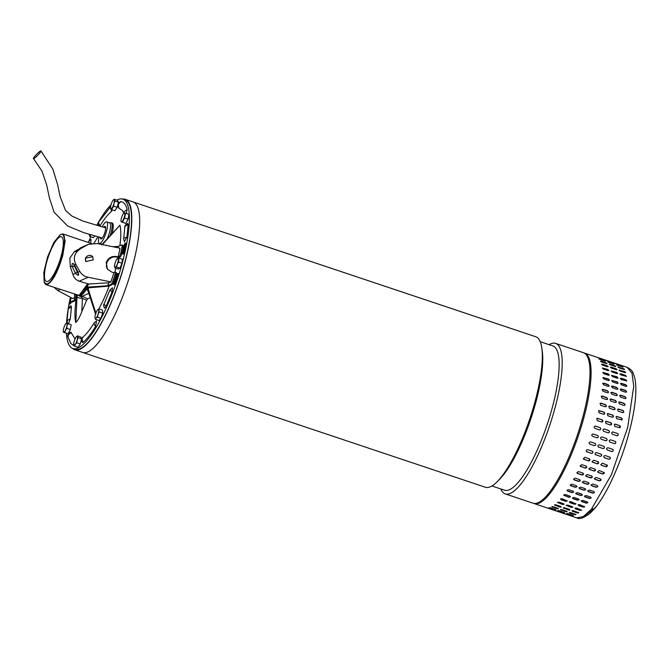 <?xml version="1.0" encoding="UTF-8"?>
<svg xmlns="http://www.w3.org/2000/svg" width="669" height="669" viewBox="0 0 669 669"><rect width="100%" height="100%" fill="white"/><g stroke="black" fill="none" stroke-linecap="round" stroke-linejoin="round"><path stroke-width="1" d="M40.918 150.901C39.998 150.466 32.137 158.662 33.517 158.628C34.437 159.071 42.289 150.868 40.918 150.901L52.884 169.182L57.668 184.87L60.11 196.51L65.545 210.459L71.918 216.07L83.173 221.155L105.669 227.886M100.96 237.646L83.684 232.611L67.778 226.105L54.055 212.182L49.439 197.991L46.638 184.861L42.055 171.197L33.517 158.628M72.678 348.465A79.352 20.404 -71.5 0 0 74.869 349.828A79.352 20.404 -71.5 0 0 85.59 345.338A79.352 20.404 -71.5 0 0 124.459 264.364A79.352 20.404 -71.5 0 0 125.245 199.329A79.352 20.404 -71.5 0 0 122.678 199.103M93.468 347.972A79.352 20.404 -71.5 0 0 132.337 266.998A79.352 20.404 -71.5 0 0 133.114 201.971A79.352 20.404 108.5 0 1 133.114 201.971A79.352 20.404 108.5 0 1 136.208 250.808A79.352 20.404 108.5 0 1 82.739 352.463A79.352 20.404 -71.5 0 0 93.468 347.972M74.869 349.828L82.739 352.463A79.352 20.404 108.5 0 1 82.73 352.463L485.393 487.249A79.352 20.404 -71.5 0 0 496.114 482.759A79.352 20.404 -71.5 0 0 497.134 481.764A79.352 20.404 -71.5 0 0 538.854 385.587A79.352 20.404 -71.5 0 0 541.848 348.198A79.352 20.404 -71.5 0 0 535.769 336.75L125.245 199.329M541.848 348.198L542.291 351.417A76.074 19.56 108.5 0 1 539.423 387.259A76.074 19.56 108.5 0 1 499.434 479.464L497.134 481.764M491.941 485.978L504.568 490.21A76.074 19.56 -71.5 0 0 514.854 485.903A76.074 19.56 -71.5 0 0 555.822 392.753A76.074 19.56 -71.5 0 0 552.862 345.932L540.234 341.708M549.098 344.669A79.352 20.404 108.5 0 1 555.646 343.406A79.352 20.404 108.5 0 1 558.732 392.243A79.352 20.404 108.5 0 1 515.991 489.407A79.352 20.404 108.5 0 1 505.262 493.898A79.352 20.404 108.5 0 1 500.805 488.947M505.262 493.898L533.051 503.205A79.352 20.404 -71.5 0 0 586.521 401.542A79.352 20.404 -71.5 0 0 583.435 352.705L555.646 343.406M60.21 234.677L62.936 233.966L65.152 240.848L62.719 255.725C57.743 272.216 52.517 281.875 47.039 284.71L45.969 284.668L44.539 283.171L44.213 282.452L46.654 283.957C55.928 283.447 71.332 230.73 61.163 234.309L60.21 234.677L53.863 242.429L47.532 257.005L43.811 272.45L44.213 282.452M45.969 284.668L78.532 295.246L79.502 294.87L87.547 284.024M61.188 255.968A23.566 6.063 108.5 0 1 46.429 281.482A23.566 6.063 108.5 0 1 46.621 262.307A23.566 6.063 108.5 0 1 61.389 236.784A23.566 6.063 108.5 0 1 61.188 255.968M79.502 294.87L87.932 284.149M111.874 223.036A12.05 3.102 108.5 0 1 112.308 223.07A12.05 3.102 108.5 0 1 112.208 232.879A12.05 3.102 108.5 0 1 112.091 233.322M116.908 200.123A78.758 20.246 108.5 0 1 117.886 199.638A78.758 20.246 108.5 0 1 122.87 199.17A78.758 20.246 108.5 0 1 119.784 271.756A78.758 20.246 108.5 0 1 77.847 348.056A78.758 20.246 108.5 0 1 72.871 348.532A78.758 20.246 108.5 0 1 66.457 333.246M66.54 323.16A78.758 20.246 108.5 0 1 70.044 298.884M70.17 298.315A78.758 20.246 108.5 0 1 70.387 297.27M89.077 240.698A78.758 20.246 108.5 0 1 90.85 236.843M96.771 225.219A78.758 20.246 108.5 0 1 111.029 204.789M122.87 199.17L125.053 199.897A78.758 20.246 108.5 0 1 121.967 272.484A78.758 20.246 108.5 0 1 80.029 348.792A78.758 20.246 108.5 0 1 75.053 349.268L72.871 348.532M124.886 248.542A75.773 19.485 -71.5 0 0 125.897 243.232L125.354 243.048A75.773 19.485 108.5 0 1 124.233 248.86L125.212 248.651L123.339 254.136L122.787 253.961L123.389 249.637A73.389 18.866 108.5 0 0 124.467 244.018L125.354 243.048M116.356 279.985A75.773 19.485 -71.5 0 0 118.38 273.696L117.836 273.512A75.773 19.485 108.5 0 1 115.812 279.801L116.649 280.077L114.374 284.81L113.822 284.626L115.227 279.609A73.389 18.866 108.5 0 0 117.192 273.521L117.836 273.512M70.722 303.5L70.17 303.316L69.292 304.286L70.722 303.5A73.389 18.866 108.5 0 1 71.031 301.778M75.045 338.932L70.83 332.142C68.188 333.672 67.26 335.336 68.054 337.134L68.28 334.843L71.24 332.485M68.054 337.134L70.755 343.448L74.502 346.024M82.931 342.528L81.969 338.874L83.09 336.975C81.459 337.862 81.217 339.727 82.387 342.561L82.931 342.528C86.853 339.175 91.043 333.864 95.516 326.589L96.537 320.969L94.254 322.759L93.986 323.662L95.516 326.589M112.166 291.793L112.434 287.737L109.808 290.221L104.038 304.052L106.02 306.519L112.166 291.793L109.808 290.221M104.038 304.052C103.402 304.571 103.536 305.95 104.431 308.183L106.02 306.519M126.934 237.043L123.982 238.156L123.673 238.85L124.401 241.852L126.934 237.043L128.164 224.458L127.712 223.446C125.429 224.801 124.467 226.063 124.81 227.234L125.153 226.139L128.164 224.458M126.324 213.461L127.135 209.397C125.923 204.597 123.857 202.005 120.947 201.628L120.821 201.645C117.786 202.983 117.067 205.115 118.681 208.034L122.527 210.534L123.715 213.194A4.775 1.229 108.5 0 1 124.442 212.851L128.933 214.381L124.166 212.742L123.723 213.185A4.775 1.229 108.5 0 0 122.686 214.749A4.775 1.229 108.5 0 0 121.156 219.273A4.775 1.229 108.5 0 0 121.039 221.213L122.444 222.275L124.635 218.002L128.072 219.148L128.933 214.381M99.857 226.097L100.007 225.871C104.071 219.248 107.893 214.423 111.455 211.371L112.434 209.874M90.792 243.29L90.992 239.41L88.467 241.66L88.668 242.579M71.424 307.33L71.023 305.75C68.94 306.979 67.987 308.108 68.163 309.137L68.472 308.442L71.424 307.33L70.304 318.779L68.531 323.829M119.843 245.749A57.275 14.726 -71.5 0 0 119.943 225.185L101.621 244.871M98.786 308.994A57.275 14.726 -71.5 0 0 109.198 285.956M96.06 313.694L88.174 288.966L88.492 292.169L95.516 314.137M76.425 294.862L75.296 306.987A57.275 14.726 -71.5 0 0 75.789 322.508C77.654 320.819 79.644 317.24 81.785 311.762L86.652 300.272L87.606 298.859L90.273 297.697M124.66 248.467L122.787 253.961M116.105 279.901L113.822 284.626M70.17 303.316A73.389 18.866 108.5 0 1 70.571 301.15M69.292 304.286A75.773 19.485 108.5 0 1 70.404 298.474L70.304 298.976M69.977 298.867L70.504 297.329M102.39 244.586L119.943 225.185M88.049 287.603L88.174 288.966L88.994 287.494M88.843 292.989L89.295 291.274M77.939 295.297L81.643 297.019L82.429 298.366C79.394 298.274 77.587 297.688 77.002 296.618L75.789 322.508M79.327 295.631L81.643 297.019L81.994 296.334L88.944 293.315M97.983 236.734L93.995 243.215L97.983 236.734M77.102 295.088L77.002 296.618M88.492 292.169L88.141 291.559M80.69 295.489L87.606 298.859M88.425 292.085L86.828 288.757M87.873 287.653L87.656 290.421M80.088 248.04L84.035 246.217L74.401 251.619L69.86 258.083L70.304 266.814L72.954 274.474C73.841 277.677 75.906 279.926 79.143 281.206L88.617 284.007A28.039 7.208 108.5 0 1 86.97 287.202L86.251 287.511A26.551 6.824 108.5 0 1 78.315 295.28M74.41 297.764L72.704 298.499L57.726 290.522L54.08 287.377M86.97 287.202L107.709 285.755L110.979 284.333L112.074 284.701A3.579 0.92 -71.5 0 0 113.814 281.741A70.404 18.096 -71.5 0 0 116.097 274.834A2.383 0.61 -71.5 0 0 116.197 274.474A2.383 0.61 -71.5 0 0 116.222 272.526A2.383 0.61 -71.5 0 0 116.072 272.542M88.617 284.007L108.796 282.803L110.87 281.9A64.266 16.524 -71.5 0 0 113.914 272.643L114.976 272.174A2.383 0.61 108.5 0 1 115.127 272.166A2.383 0.61 108.5 0 1 115.101 274.106A2.383 0.61 108.5 0 1 115.001 274.466A70.404 18.096 108.5 0 1 112.727 281.373A3.579 0.92 108.5 0 1 110.979 284.333M107.625 269.448A8.354 7.886 144.8 0 1 106.714 263.26A8.354 7.886 144.8 0 1 116.757 257.047L118.781 257.473L120.311 256.804A2.383 0.61 -71.5 0 0 121.75 253.886A70.404 18.096 -71.5 0 0 123.088 247.388A3.579 0.92 -71.5 0 0 122.92 245.331L121.825 244.963A3.579 0.92 108.5 0 1 121.992 247.02A70.404 18.096 108.5 0 1 120.654 253.518A2.383 0.61 108.5 0 1 119.224 256.436L118.162 256.896A64.266 16.524 -71.5 0 0 119.968 248.174L97.281 243.549L88.333 244.352L75.212 251.695M118.162 256.896L116.398 256.528C111.439 255.951 108.06 257.975 106.262 262.616L107.408 269.164L112.149 272.275L113.914 272.643M85.331 258.234L85.891 261.495L93.25 259.89L92.715 256.679L85.331 258.234M92.815 256.829A4.173 3.939 -35.2 0 0 86.008 261.646M75.948 294.703L75.505 300.607A57.668 14.827 108.5 0 1 76.366 295.531M75.505 300.607L72.168 302.053A3.579 0.92 108.5 0 1 71.943 302.079L70.847 301.711A3.579 0.92 108.5 0 1 70.68 299.653A70.404 18.096 108.5 0 1 71.073 297.638M74.786 294.31L74.343 300.272L71.073 301.694A3.579 0.92 108.5 0 1 70.847 301.711M112.074 284.701L108.738 286.156L87.346 287.879L86.251 287.511M78.273 295.288L79.159 295.589A26.551 6.824 -71.5 0 0 87.346 287.879M112.777 246.702L118.329 246.401A57.877 14.877 108.5 0 1 118.112 247.789M121.825 244.963A3.579 0.92 108.5 0 0 121.599 244.979L118.329 246.401M108.796 282.803A57.877 14.877 108.5 0 1 107.709 285.755M114.792 272.258L115.879 268.236M118.622 258.075L118.781 257.473M79.143 281.206L88.183 277.275L110.87 281.9M84.035 246.217L85.49 245.64M88.183 277.275C84.595 276.59 81.819 274.658 79.854 271.48L75.814 264.414C72.938 258.284 74.301 253.225 79.912 249.219M75.472 273.378A2.985 1.004 -115.8 0 1 75.346 273.119L72.361 266.881A2.985 1.004 64.2 0 1 72.018 266.061L72.152 263.711L72.888 263.394L74.518 264.974A2.985 1.004 -115.8 0 1 74.936 265.76L77.93 271.999A2.985 1.004 64.2 0 1 78.047 272.258L78.557 274.967L77.813 275.285L75.472 273.378L72.954 274.474M75.396 251.669L76.115 250.875L74.401 251.619M82.605 246.945L76.115 250.875M78.616 249.788L85.18 245.824M73.741 263.854A2.985 1.004 -115.8 0 0 74.376 265.902L77.37 272.141A2.985 1.004 -115.8 0 0 78.716 274.089M63.363 332.167L63.639 332.284A4.775 1.229 108.5 0 1 63.279 331.598L63.363 332.167L68.129 333.806L70.32 329.533L71.182 324.766L66.415 323.119L65.972 323.562A4.775 1.229 108.5 0 1 66.683 323.236A4.775 1.229 108.5 0 1 66.925 325.87L67.745 323.612L66.683 323.236M71.182 324.766L67.745 323.612M66.883 328.379L66.925 325.87A4.775 1.229 108.5 0 1 65.395 330.386L66.883 328.379L70.32 329.533M64.692 332.66L65.395 330.386A4.775 1.229 108.5 0 1 63.639 332.284M63.279 331.598A4.775 1.229 108.5 0 1 63.404 329.65A4.775 1.229 108.5 0 1 64.926 325.126A4.775 1.229 108.5 0 1 65.972 323.562M109.507 222.827L110.878 222.777A11.933 3.069 108.5 0 1 111.171 222.81A11.933 3.069 108.5 0 1 111.079 232.528A11.933 3.069 108.5 0 1 110.201 235.404M102.265 226.808A11.34 2.919 108.5 0 1 106.605 221.916L109.641 222.869A11.39 2.927 108.5 0 1 109.557 232.143A11.39 2.927 108.5 0 1 107.199 238.708M106.605 221.916A11.34 2.919 108.5 0 1 106.522 231.139A11.34 2.919 108.5 0 1 99.405 243.416A11.34 2.919 108.5 0 1 98.87 237.002M103.762 227.268A6.631 1.706 108.5 0 1 105.309 226.507A6.631 1.706 108.5 0 1 105.066 231.775A6.631 1.706 108.5 0 1 101.144 238.967A6.631 1.706 108.5 0 1 100.367 237.462M627.171 367.348C630.566 369.071 632.59 371.052 633.25 373.294L634.948 378.604C637.097 390.596 635.391 407.613 629.83 429.649C622.145 460.046 607.795 492.978 594.616 508.532L590.108 513.248C583.761 518.032 579.329 519.562 576.795 517.848L583.326 516.585L591.396 509.234L611.416 474.714L627.689 427.432L633.744 386.18L631.988 373.227L627.171 367.348L584.522 353.073A79.352 20.404 108.5 0 1 589.28 392.77A79.352 20.404 108.5 0 1 548.747 494.96A79.352 20.404 108.5 0 1 534.146 503.573L576.795 517.848L583.326 516.585L591.396 509.234L594.616 508.532L595.151 507.328M565.907 514.009L565.322 513.825M570.281 515.473L569.695 515.281M568.232 513.742L572.605 515.205C573.785 515.74 573.55 515.799 571.911 515.364L567.538 513.901C566.359 513.391 566.584 513.332 568.232 513.742C566.584 513.332 566.359 513.391 567.538 513.901L572.647 515.222M572.605 515.205C573.785 515.74 573.55 515.799 571.911 515.364L572.012 515.038M575.164 514.118C576.327 514.729 576.076 514.862 574.412 514.511L570.038 513.048C568.876 512.454 569.127 512.32 570.791 512.646L575.942 514.62M569.511 512.446L570.038 513.048L569.26 512.554M577.941 512.211C579.078 512.897 578.802 513.106 577.121 512.839L572.748 511.375C571.61 510.698 571.878 510.489 573.559 510.748L578.693 512.797M572.129 510.664L572.748 511.375L571.987 510.798M576.511 508.047L581.62 510.179L580.023 510.363L575.649 508.9L574.905 508.256L576.511 508.047M560.948 512.354L561.534 512.546M556.575 510.899L557.16 511.083M558.874 510.639L563.265 512.111L558.791 510.974C557.611 510.455 557.837 510.405 559.485 510.815L563.858 512.278C565.037 512.814 564.803 512.864 563.164 512.437C564.803 512.864 565.037 512.814 563.858 512.278M558.891 510.648L558.791 510.974C557.611 510.455 557.837 510.405 559.485 510.815M560.764 509.519L561.291 510.121C560.129 509.527 560.379 509.393 562.044 509.719L566.417 511.183C567.58 511.802 567.32 511.936 565.665 511.584L560.513 509.627M566.417 511.183L567.195 511.693M563.382 507.729L564 508.448C562.855 507.771 563.131 507.562 564.812 507.813L569.185 509.285C570.322 509.97 570.055 510.179 568.374 509.912L563.239 507.871M569.185 509.285L569.946 509.87M571.276 507.436L566.158 505.329L567.764 505.12L572.137 506.584L572.873 507.244L571.334 507.127A1.196 0.527 -169 0 0 572.848 507.077M552.201 509.427L552.786 509.619M547.827 507.972L548.413 508.156M550.738 507.888C549.09 507.478 548.864 507.528 550.043 508.047L554.517 509.176L550.043 508.047C548.864 507.528 549.09 507.478 550.738 507.888L555.111 509.352C556.29 509.887 556.056 509.937 554.417 509.51C556.056 509.937 556.29 509.887 555.111 509.352M552.017 506.584L552.544 507.194C551.381 506.592 551.632 506.466 553.296 506.793L557.67 508.256C558.824 508.875 558.573 509 556.917 508.657L551.766 506.701M557.67 508.256L558.448 508.766M554.634 504.802L555.253 505.521C554.108 504.844 554.384 504.635 556.064 504.886L560.438 506.349C561.575 507.043 561.308 507.253 559.627 506.985L554.492 504.944M560.438 506.349L561.191 506.943M562.52 504.51L557.411 502.394L559.008 502.193L563.39 503.657L564.126 504.317L562.587 504.2A1.196 0.527 -169 0 0 564.101 504.15M584.614 506.96L583.075 507.127L578.702 505.664L578.058 504.769L579.597 504.593L584.698 506.784M575.867 504.033L574.328 504.192L569.955 502.728L569.302 501.842L570.849 501.658L575.95 503.857M567.12 501.106L565.573 501.265L561.199 499.802L560.555 498.907L562.102 498.731L567.203 500.93M603.045 359.462L602.468 359.27M598.671 357.999L598.094 357.79M604.743 361.076L600.369 359.613C598.814 358.952 598.655 358.768 599.917 359.069L604.291 360.532C605.855 361.176 606.005 361.36 604.743 361.076C606.005 361.36 605.855 361.176 604.291 360.532L599.775 359.387M600.369 359.613C598.814 358.952 598.655 358.768 599.917 359.069L599.792 359.387M606.131 363.493L601.757 362.029C600.227 361.285 600.11 361.026 601.389 361.252L605.763 362.715C607.301 363.434 607.427 363.693 606.131 363.493L607.051 363.551M600.478 361.176L601.389 361.252L600.611 361.419M607.193 366.679L602.819 365.215C601.322 364.404 601.23 364.07 602.552 364.22L606.925 365.684C608.43 366.478 608.522 366.813 607.193 366.679L608.154 366.662M601.598 364.22L602.552 364.22L601.623 364.413M607.92 370.601L603.547 369.137L602.393 368.009L607.753 369.405L608.915 370.517L607.92 370.601M608.313 375.225L603.94 373.762L602.844 372.499L608.238 373.829L609.325 375.083L608.313 375.225M608.347 380.494L603.973 379.03L602.961 377.634L608.372 378.922L609.392 380.301L608.347 380.494M608.037 386.348L603.664 384.884L602.727 383.362L603.789 383.145L608.163 384.608L609.108 386.122L608.037 386.348M607.385 392.728L603.012 391.265L602.159 389.617L603.237 389.383L607.611 390.847L608.464 392.486L607.385 392.728M606.398 399.56L602.025 398.097L601.272 396.316L602.343 396.09L606.716 397.553L607.469 399.318L606.398 399.56M605.077 406.769L600.703 405.305L600.076 403.399L601.113 403.198L605.487 404.661L606.122 406.56L605.077 406.769M603.446 414.278L599.073 412.815L598.596 410.774L603.948 412.096L604.433 414.128L603.446 414.278M601.523 422.005L597.149 420.542L596.89 418.368L602.108 419.764L602.376 421.938L601.523 422.005M599.332 429.866L594.958 428.394C593.771 427.173 593.988 426.412 595.611 426.136L599.984 427.6C601.18 428.821 600.963 429.582 599.332 429.866L599.934 429.891M595.017 426.103L595.51 426.153A1.196 1.137 76.9 0 0 594.967 426.12M596.89 437.769L592.508 436.305C591.346 435.076 591.588 434.315 593.236 434.03L597.609 435.494C598.78 436.723 598.546 437.484 596.89 437.769L597.108 437.819M589.606 444.057A1.196 1.154 120 0 0 589.765 444.124L589.849 444.166C588.695 442.945 588.963 442.201 590.635 441.916L595.009 443.38C596.154 444.609 595.895 445.353 594.223 445.629L589.64 444.074M586.462 451.533A1.196 1.137 140.1 0 0 586.922 451.826L586.989 451.909C585.86 450.705 586.136 449.969 587.825 449.702L592.199 451.165C593.336 452.378 593.052 453.114 591.363 453.373L586.487 451.575M592.199 451.165L592.692 451.508M588.335 460.899L583.326 458.884L584.848 457.303L589.222 458.767L589.857 459.327L588.285 460.79A1.196 1.112 154.7 0 0 589.832 459.269M585.191 468.133L580.123 465.967L581.729 464.629L586.103 466.092L586.797 466.803L585.149 467.991A1.196 1.079 164.7 0 0 586.772 466.728M581.946 474.998L577.573 473.535L576.862 472.74L578.509 471.603L582.883 473.067L583.594 473.861L581.921 474.823A1.196 1.029 171.7 0 0 583.577 473.777M578.643 481.412L574.27 479.949L573.55 479.121L575.223 478.151L579.597 479.614L580.316 480.451L578.635 481.203A1.196 0.97 176.9 0 0 580.299 480.35M575.323 487.308L570.941 485.845L570.231 485.008L571.903 484.205L576.277 485.669L576.987 486.514L575.323 487.074A1.196 0.895 -179.1 0 0 576.979 486.396M572.012 492.618L567.638 491.155L566.919 490.344L568.583 489.691L572.957 491.155L573.676 491.974L572.028 492.359A1.196 0.82 -175.9 0 0 573.668 491.849M568.75 497.284L563.658 495.052L565.305 494.55L569.679 496.013L570.398 496.799L568.784 497.017A1.196 0.728 -173.3 0 0 570.389 496.657M611.801 362.389L611.215 362.197M607.427 360.926L606.842 360.716M613.49 364.003L609.116 362.539C607.561 361.879 607.41 361.695 608.665 361.996L613.038 363.459C614.602 364.103 614.752 364.287 613.49 364.003C614.752 364.287 614.602 364.103 613.038 363.459L608.665 361.996C607.41 361.695 607.561 361.879 609.116 362.539M614.878 366.42L610.504 364.956C608.974 364.212 608.857 363.961 610.136 364.179L614.51 365.642C616.049 366.369 616.174 366.62 614.878 366.42L615.806 366.478M609.225 364.103L610.136 364.179L609.359 364.346M615.94 369.606L611.566 368.142C610.069 367.331 609.977 366.997 611.299 367.147L615.672 368.611C617.178 369.405 617.27 369.74 615.94 369.606L616.902 369.589M610.345 367.147L611.299 367.147L610.371 367.348M616.676 373.536L612.302 372.064L611.14 370.935L616.5 372.332L617.663 373.444L616.676 373.536M617.061 378.152L612.687 376.689L611.6 375.426L616.985 376.756L618.081 378.01L617.061 378.152M617.094 383.421L612.72 381.957L611.709 380.561L617.119 381.848L618.139 383.228L617.094 383.421M616.785 389.274L612.411 387.811L611.474 386.289L612.536 386.072L616.91 387.535L617.855 389.049L616.785 389.274M616.132 395.655L611.759 394.192L610.914 392.544L611.984 392.31L616.358 393.773L617.211 395.412L616.132 395.655M615.146 402.487L610.772 401.024L610.019 399.251L611.09 399.017L615.463 400.48L616.216 402.253L615.146 402.487M613.824 409.696L609.451 408.232L608.823 406.326L609.86 406.125L614.234 407.588L614.878 409.487L613.824 409.696M612.194 417.205L607.82 415.742L607.343 413.701L612.695 415.023L613.18 417.055L612.194 417.205M610.279 424.932L605.905 423.469L605.637 421.294L610.856 422.699L611.123 424.874L610.279 424.932M608.079 432.793L603.706 431.329C602.518 430.1 602.736 429.347 604.366 429.063L608.74 430.527C609.927 431.748 609.71 432.509 608.079 432.793L608.681 432.818M603.764 429.03L604.258 429.088A1.196 1.137 76.9 0 0 603.714 429.046M605.637 440.695L601.264 439.232C600.093 438.003 600.336 437.25 601.983 436.966L606.357 438.429C607.536 439.658 607.293 440.411 605.637 440.695L605.855 440.746M598.354 446.984A1.196 1.154 120 0 0 598.512 447.051L598.596 447.101C597.45 445.88 597.71 445.128 599.382 444.852L603.756 446.315C604.91 447.536 604.642 448.28 602.97 448.565L598.387 447.009M595.209 454.46A1.196 1.137 140.1 0 0 595.669 454.753L595.736 454.836C594.607 453.632 594.883 452.896 596.572 452.629L600.946 454.092C602.083 455.305 601.799 456.041 600.11 456.3L595.234 454.502M600.946 454.092L601.448 454.435M597.091 463.826L592.073 461.811L593.595 460.23L597.969 461.694L598.604 462.254L597.032 463.717A1.196 1.112 154.7 0 0 598.579 462.195M593.938 471.06L588.871 468.894L590.476 467.556L594.85 469.019L595.544 469.73L593.896 470.917A1.196 1.079 164.7 0 0 595.527 469.655M590.694 477.925L586.32 476.462L585.609 475.667L587.257 474.53L591.63 475.994L592.341 476.796L590.668 477.75A1.196 1.029 171.7 0 0 592.324 476.704M587.39 484.339L583.017 482.876L582.306 482.048L583.97 481.078L588.344 482.55L589.063 483.378L587.382 484.13A1.196 0.97 176.9 0 0 589.046 483.277M584.07 490.235L579.697 488.771L578.978 487.935L580.65 487.132L585.024 488.596L585.735 489.44L584.07 490.001A1.196 0.895 -179.1 0 0 585.726 489.323M580.759 495.545L576.385 494.082L575.666 493.27L577.33 492.618L581.704 494.082L582.423 494.901L580.776 495.294A1.196 0.82 -175.9 0 0 582.415 494.776M577.498 500.22L573.124 498.756L572.405 497.979L574.052 497.477L578.426 498.94L579.145 499.726L577.531 499.944A1.196 0.728 -173.3 0 0 579.145 499.584M615.589 363.652L616.174 363.852M619.962 365.123L620.548 365.316M622.279 366.947L617.286 365.241L621.785 366.386C623.349 367.03 623.5 367.214 622.237 366.93L617.863 365.466C616.308 364.806 616.157 364.622 617.412 364.923C616.157 364.622 616.308 364.806 617.863 365.466M621.66 366.712L621.785 366.386C623.349 367.03 623.5 367.214 622.237 366.93M624.286 369.489L618.758 367.423L623.265 368.569C624.796 369.296 624.921 369.556 623.625 369.347L619.251 367.883C617.721 367.147 617.604 366.888 618.892 367.105L617.972 367.03M624.553 369.405L623.625 369.347M625.49 372.633L619.912 370.375L624.42 371.538C625.925 372.332 626.017 372.666 624.695 372.533L620.322 371.069C618.817 370.258 618.733 369.932 620.046 370.074L619.093 370.082M625.649 372.516L624.695 372.533M620.874 373.795L625.247 375.259L626.41 376.379L621.049 375L619.887 373.871L620.732 374.08A1.196 0.527 26 0 0 619.87 374.038M621.359 378.219L625.732 379.691L626.828 380.937L621.434 379.616L620.347 378.353L621.217 378.487A1.196 0.627 28 0 0 620.305 378.503M621.493 383.312L625.866 384.775L626.895 386.155L625.841 386.348L621.468 384.884L620.456 383.488L621.359 383.546A1.196 0.728 30.3 0 0 620.406 383.621M621.284 389.007L625.657 390.47L626.602 391.984L625.532 392.201L621.158 390.738L620.222 389.216L621.15 389.216A1.196 0.82 32.9 0 0 620.171 389.333M620.732 395.237L625.105 396.7L625.958 398.339L624.879 398.582L620.506 397.118L619.661 395.471L620.598 395.421A1.196 0.895 36.1 0 0 619.594 395.571M619.837 401.944L624.21 403.407L624.963 405.18L623.893 405.414L619.519 403.951L618.766 402.178L619.703 402.102A1.196 0.97 40.1 0 0 618.708 402.261M618.608 409.052L622.99 410.515L623.625 412.413L622.571 412.622L618.198 411.159L617.571 409.261L618.482 409.177A1.196 1.029 45.3 0 0 617.512 409.328M617.069 416.486L621.442 417.949L621.927 419.981L616.575 418.669L616.09 416.628L616.952 416.578A1.196 1.079 52.3 0 0 616.032 416.678M615.229 424.163L619.603 425.626L619.87 427.8L614.652 426.396L614.385 424.221L615.12 424.221A1.196 1.112 62.3 0 0 614.334 424.255M617.378 435.762A1.196 1.137 76.9 0 0 617.387 433.479L613.013 432.015L617.487 433.453C618.683 434.683 618.457 435.435 616.826 435.72L612.453 434.256C611.265 433.027 611.483 432.274 613.113 431.99L612.511 431.957M617.428 435.745L616.826 435.72M614.56 443.664A1.196 1.154 97 0 0 615.02 441.339L610.738 439.893L615.112 441.356C616.283 442.585 616.04 443.338 614.385 443.622L610.011 442.159C608.84 440.93 609.083 440.177 610.738 439.893L610.521 439.842M612.503 449.242C613.657 450.463 613.389 451.215 611.717 451.491L607.343 450.028C606.198 448.807 606.457 448.054 608.129 447.778L612.704 449.334M609.693 457.027C610.83 458.232 610.546 458.967 608.857 459.227L604.483 457.763C603.354 456.559 603.63 455.823 605.32 455.564L610.195 457.362M603.956 457.387A1.196 1.137 140.1 0 0 604.416 457.688L603.99 457.429M602.343 463.157L607.36 465.181L605.838 466.753L601.464 465.29L600.821 464.738L602.343 463.157M599.223 470.483L604.291 472.657L602.685 473.995L598.312 472.523L597.618 471.821L599.223 470.483M596.004 477.457L600.377 478.929L601.096 479.723L599.441 480.852L595.067 479.389L594.356 478.603L596.004 477.457M592.717 484.013L597.091 485.477L597.81 486.313L596.138 487.266L591.764 485.803L591.053 484.975L592.717 484.013M589.397 490.059L593.771 491.523L594.49 492.367L592.818 493.162L588.444 491.698L587.725 490.862L589.397 490.059M586.077 495.545L590.451 497.008L591.17 497.836L589.506 498.472L585.132 497.008L584.413 496.197L586.077 495.545M582.799 500.404L587.173 501.875L587.892 502.653L586.245 503.147L581.871 501.683L581.152 500.914L582.799 500.404M604.784 361.084L604.166 360.85M606.791 363.635L601.264 361.561M607.987 366.771L602.418 364.521M608.79 370.643A1.196 0.527 26 0 0 607.611 369.681L603.237 368.218A1.196 0.527 26 0 0 602.376 368.176M609.225 375.2A1.196 0.627 28 0 0 608.096 374.096L603.722 372.625A1.196 0.627 28 0 0 602.811 372.65M609.3 380.41A1.196 0.728 30.3 0 0 608.23 379.156L603.856 377.692A1.196 0.728 30.3 0 0 602.911 377.768M609.024 386.222A1.196 0.82 32.9 0 0 608.029 384.826L603.647 383.362A1.196 0.82 32.9 0 0 602.669 383.479M608.389 392.578A1.196 0.895 36.1 0 0 607.469 391.031L603.095 389.567A1.196 0.895 36.1 0 0 602.1 389.718M607.393 399.393A1.196 0.97 40.1 0 0 606.582 397.712L602.209 396.249A1.196 0.97 40.1 0 0 601.205 396.408M606.055 406.618A1.196 1.029 45.3 0 0 605.361 404.787L600.988 403.323A1.196 1.029 45.3 0 0 600.009 403.466M604.366 414.17A1.196 1.079 52.3 0 0 603.831 412.188L599.457 410.724A1.196 1.079 52.3 0 0 598.538 410.825M602.317 421.972A1.196 1.112 62.3 0 0 602 419.823L597.626 418.359A1.196 1.112 62.3 0 0 596.832 418.393M599.884 429.899A1.196 1.137 76.9 0 0 599.884 427.616L595.51 426.153M597.057 437.81A1.196 1.154 97 0 0 597.526 435.486L593.144 434.022M589.765 444.124L594.139 445.587A1.196 1.154 120 0 0 595.167 443.455M586.922 451.826L591.296 453.289A1.196 1.137 140.1 0 0 592.659 451.466M583.301 458.825A1.196 1.112 154.7 0 0 583.912 459.319L588.285 460.79M580.107 465.892A1.196 1.079 164.7 0 0 580.776 466.527L585.149 467.991M576.854 472.657A1.196 1.029 171.7 0 0 577.548 473.359L581.921 474.823M573.559 479.012A1.196 0.97 176.9 0 0 574.261 479.74L578.635 481.203M570.239 484.891A1.196 0.895 -179.1 0 0 570.95 485.61L575.323 487.074M566.944 490.21A1.196 0.82 -175.9 0 0 567.655 490.895L572.028 492.359M563.691 494.918A1.196 0.728 -173.3 0 0 564.41 495.545L568.784 497.017M560.53 498.94A1.196 0.627 -171 0 0 561.249 499.509L565.623 500.972A1.196 0.627 -171 0 0 567.195 500.772M557.494 502.252A1.196 0.527 -169 0 0 558.214 502.737L562.587 504.2M555.329 505.195L561.132 506.751M552.627 506.868L558.281 508.54M554.517 509.176L555.145 509.36M613.532 364.02L612.913 363.777M615.539 366.562L610.011 364.496M616.743 369.706L611.165 367.448M617.537 373.57A1.196 0.527 26 0 0 616.358 372.616L611.984 371.153A1.196 0.527 26 0 0 611.123 371.111M617.972 378.127A1.196 0.627 28 0 0 616.843 377.023L612.47 375.56A1.196 0.627 28 0 0 611.558 375.577M618.047 383.345A1.196 0.728 30.3 0 0 616.985 382.083L612.612 380.619A1.196 0.728 30.3 0 0 611.658 380.694M617.771 389.149A1.196 0.82 32.9 0 0 616.776 387.752L612.403 386.289A1.196 0.82 32.9 0 0 611.416 386.406M617.136 395.504A1.196 0.895 36.1 0 0 616.224 393.957L611.851 392.494A1.196 0.895 36.1 0 0 610.847 392.644M616.149 402.328A1.196 0.97 40.1 0 0 615.329 400.639L610.956 399.176A1.196 0.97 40.1 0 0 609.961 399.334M614.803 409.553A1.196 1.029 45.3 0 0 614.109 407.714L609.735 406.25A1.196 1.029 45.3 0 0 608.757 406.392M613.113 417.105A1.196 1.079 52.3 0 0 612.578 415.115L608.205 413.651A1.196 1.079 52.3 0 0 607.285 413.751M611.065 424.899A1.196 1.112 62.3 0 0 610.747 422.749L606.373 421.286A1.196 1.112 62.3 0 0 605.587 421.319M608.631 432.826A1.196 1.137 76.9 0 0 608.631 430.552L604.258 429.088M605.813 440.737A1.196 1.154 97 0 0 606.273 438.412L601.899 436.949M598.512 447.051L602.886 448.514A1.196 1.154 120 0 0 603.915 446.382M595.669 454.753L600.043 456.225A1.196 1.137 140.1 0 0 601.406 454.393M592.048 461.752A1.196 1.112 154.7 0 0 592.659 462.254L597.032 463.717M588.854 468.818A1.196 1.079 164.7 0 0 589.523 469.454L593.896 470.917M585.601 475.584A1.196 1.029 171.7 0 0 586.295 476.286L590.668 477.75M582.306 481.939A1.196 0.97 176.9 0 0 583.008 482.667L587.382 484.13M578.986 487.818A1.196 0.895 -179.1 0 0 579.697 488.537L584.07 490.001M575.691 493.145A1.196 0.82 -175.9 0 0 576.402 493.831L580.776 495.294M572.438 497.845A1.196 0.728 -173.3 0 0 573.157 498.48L577.531 499.944M569.277 501.875A1.196 0.627 -171 0 0 569.996 502.436L574.37 503.899A1.196 0.627 -171 0 0 575.942 503.698M566.242 505.179A1.196 0.527 -169 0 0 566.961 505.664L571.334 507.127M564.076 508.131L569.879 509.678M561.375 509.795L567.028 511.467M563.265 512.111L563.892 512.287M618.758 367.423L618.106 367.273M619.912 370.375L619.118 370.275M626.284 376.496A1.196 0.527 26 0 0 625.105 375.543L620.732 374.08M626.719 381.054A1.196 0.627 28 0 0 625.59 379.95L621.217 378.487M626.803 386.272A1.196 0.728 30.3 0 0 625.732 385.018L621.359 383.546M626.519 392.084A1.196 0.82 32.9 0 0 625.523 390.679L621.15 389.216M625.883 398.431A1.196 0.895 36.1 0 0 624.971 396.884L620.598 395.421M624.896 405.255A1.196 0.97 40.1 0 0 624.077 403.566L619.703 402.102M623.558 412.48A1.196 1.029 45.3 0 0 622.856 410.641L618.482 409.177M621.861 420.032A1.196 1.079 52.3 0 0 621.325 418.041L616.952 416.578M619.812 427.826A1.196 1.112 62.3 0 0 619.494 425.685L615.12 424.221M613.013 432.015A1.196 1.137 76.9 0 0 612.461 431.973M607.26 449.978L611.633 451.441A1.196 1.154 120 0 0 612.67 449.309M604.416 457.688L608.79 459.151A1.196 1.137 140.1 0 0 610.161 457.32M600.795 464.679A1.196 1.112 154.7 0 0 601.406 465.181L605.779 466.644A1.196 1.112 154.7 0 0 607.327 465.122M597.601 471.745A1.196 1.079 164.7 0 0 598.27 472.381L602.644 473.844A1.196 1.079 164.7 0 0 604.274 472.582M594.348 478.511A1.196 1.029 171.7 0 0 595.042 479.213L599.416 480.676A1.196 1.029 171.7 0 0 601.071 479.631M591.053 484.874A1.196 0.97 176.9 0 0 591.756 485.602L596.129 487.065A1.196 0.97 176.9 0 0 597.793 486.204M587.742 490.745A1.196 0.895 -179.1 0 0 588.444 491.464L592.818 492.928A1.196 0.895 -179.1 0 0 594.482 492.25M584.438 496.072A1.196 0.82 -175.9 0 0 585.149 496.758L589.523 498.221A1.196 0.82 -175.9 0 0 591.162 497.703M581.194 500.772A1.196 0.728 -173.3 0 0 581.905 501.407L586.278 502.871A1.196 0.728 -173.3 0 0 587.892 502.511M578.024 504.802A1.196 0.627 -171 0 0 578.744 505.363L583.117 506.834A1.196 0.627 -171 0 0 584.689 506.625M574.989 508.106A1.196 0.527 -169 0 0 575.708 508.599L580.082 510.062A1.196 0.527 -169 0 0 581.595 510.004M572.823 511.057L578.626 512.613M570.122 512.722L575.775 514.394M89.855 236.517L90.482 235.287A4.775 1.229 108.5 0 1 89.345 234.995A4.775 1.229 108.5 0 1 89.328 234.861L89.855 236.517L93.292 237.662L94.965 235.864M90.917 234.727A4.775 1.229 108.5 0 1 90.482 235.287L91.101 234.777M89.328 234.861A4.775 1.229 108.5 0 1 89.32 234.275M110.678 207.741L111.506 209.564L114.943 210.718L117.125 207.373L118.48 202.197L117.652 200.374L114.215 199.22L113.278 200.064A4.775 1.229 108.5 0 1 114.24 200.006L114.215 199.22M117.125 207.373L113.688 206.219L113.973 203.501L115.043 201.051L118.48 202.197M111.506 209.564L113.688 206.219M115.043 201.051L114.24 200.006A4.775 1.229 108.5 0 1 113.973 203.501A4.775 1.229 108.5 0 1 112.208 207.766A4.775 1.229 108.5 0 1 110.703 208.519A4.775 1.229 108.5 0 1 110.586 208.101A4.775 1.229 108.5 0 1 110.962 205.023A4.775 1.229 108.5 0 1 112.735 200.767A4.775 1.229 108.5 0 1 113.278 200.064M122.444 222.275L125.881 223.429L128.072 219.148M121.122 221.782L121.39 221.899A4.775 1.229 108.5 0 1 121.039 221.213M124.635 218.002L125.496 213.235M124.442 212.851A4.775 1.229 108.5 0 1 124.677 215.485A4.775 1.229 108.5 0 1 123.155 220.009A4.775 1.229 108.5 0 1 121.39 221.899M114.792 267.868L115.277 267.299A4.775 1.229 108.5 0 1 114.566 266.663L114.792 267.868L118.229 269.022L119.968 268.144L122.017 263.226L122.318 259.187L118.881 258.033L117.142 258.911M116.531 266.998L117.167 264.406A4.775 1.229 108.5 0 1 115.277 267.299L116.531 266.998L119.968 268.144M122.017 263.226L118.58 262.081L118.881 258.033M114.566 266.663A4.775 1.229 108.5 0 1 114.558 265.718A4.775 1.229 108.5 0 1 115.729 261.236A4.775 1.229 108.5 0 1 117.259 258.627A4.775 1.229 108.5 0 1 117.627 258.343A4.775 1.229 108.5 0 1 118.338 259.923A4.775 1.229 108.5 0 1 117.167 264.406L118.58 262.081M95.483 319.33L96.11 318.11A4.775 1.229 108.5 0 1 94.973 317.817A4.775 1.229 108.5 0 1 94.956 317.683L95.483 319.33L98.92 320.476L100.952 318.293L102.708 313.075L102.441 310.031L99.004 308.886L97.599 309.847A4.775 1.229 108.5 0 1 97.666 309.78A4.775 1.229 108.5 0 1 98.753 310.274L99.004 308.886M99.271 311.921L98.753 310.274A4.775 1.229 108.5 0 1 98 314.405L99.271 311.921L102.708 313.075M97.515 317.148L98 314.405A4.775 1.229 108.5 0 1 96.11 318.11L97.515 317.148L100.952 318.293M94.956 317.683A4.775 1.229 108.5 0 1 95.7 313.552A4.775 1.229 108.5 0 1 97.599 309.847M73.816 344.351L74.644 346.174L78.081 347.328L80.263 343.983L81.618 338.807L80.79 336.984L77.353 335.83L76.417 336.674A4.775 1.229 108.5 0 1 77.378 336.616L77.353 335.83M78.181 337.661L77.378 336.616A4.775 1.229 108.5 0 1 77.119 340.111L78.181 337.661L81.618 338.807M76.826 342.829L77.119 340.111A4.775 1.229 108.5 0 1 75.346 344.376L76.826 342.829L80.263 343.983M74.644 346.174L75.346 344.376A4.775 1.229 108.5 0 1 73.841 345.129A4.775 1.229 108.5 0 1 73.732 344.711A4.775 1.229 108.5 0 1 74.1 341.633A4.775 1.229 108.5 0 1 75.873 337.377A4.775 1.229 108.5 0 1 76.417 336.674M127.135 209.397L124.175 211.755L123.857 213.051M118.865 208.151L118.271 204.338L120.947 201.628M111.455 211.371L110.561 207.432M98.385 225.67L98.736 222.033L98.468 222.936L100.007 225.871M67.301 323.42L67.301 320.459L70.304 318.779M86.652 300.272L82.429 298.366L81.785 311.762M99.305 243.959L99.597 243.483M115.001 274.466L116.097 274.834M116.398 256.528L116.757 257.047M71.073 301.694L72.168 302.053M60.227 289.434L57.726 290.522M79.854 271.48L78.047 272.258M70.304 266.814L72.018 266.061M74.518 264.974L75.814 264.414M121.992 247.02L123.088 247.388M120.654 253.518L121.75 253.886M119.224 256.436L120.311 256.804M112.727 281.373L113.814 281.741M78.683 274.867L77.813 275.285M75.346 273.119L77.37 272.141M72.361 266.881L74.376 265.902M585.007 515.465L593.395 509.31M101.671 237.871L102.265 238.072M62.936 233.966L91.285 243.457M83.09 336.975C86.36 334.224 90.072 329.491 94.254 322.759M123.673 238.85L124.81 227.234M98.736 222.033L110.628 206.696M88.132 242.404L88.467 241.66M66.95 321.555L68.163 309.137M74.702 294.285L74.51 296.334M88.266 244.377L86.251 245.255M116.222 272.526L115.127 272.166M99.405 243.416L102.081 244.361M111.171 222.81L112.668 223.295M533.586 503.347L534.146 503.573M584.522 353.073L583.945 352.906"/></g></svg>
